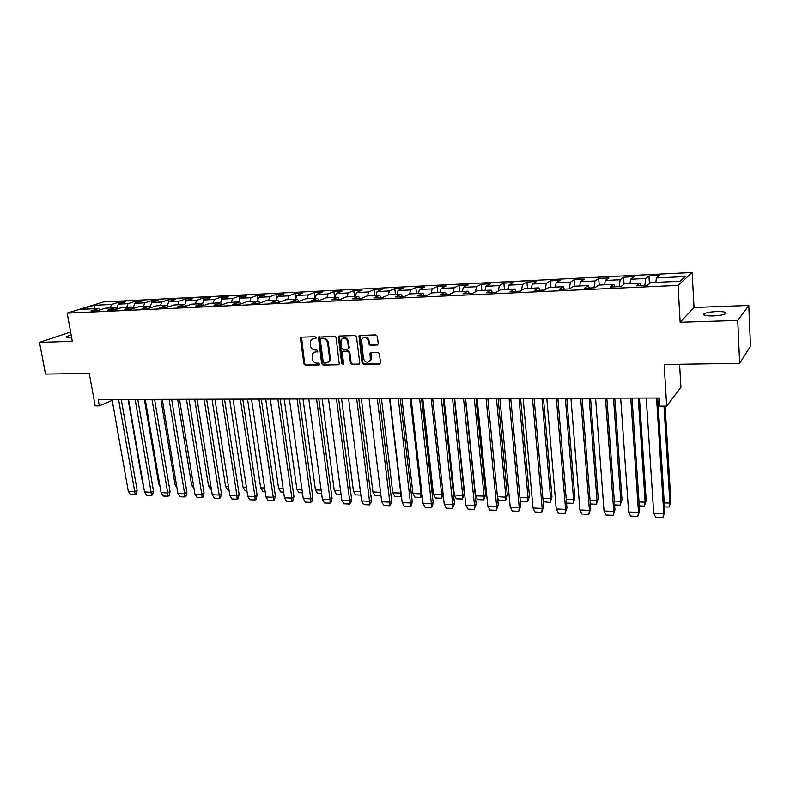 <?xml version="1.0" encoding="UTF-8"?>
<svg xmlns="http://www.w3.org/2000/svg" width="790" height="790" viewBox="0 0 790 790"><rect width="100%" height="100%" fill="white"/><g stroke="black" fill="none" stroke-linecap="round" stroke-linejoin="round"><path stroke-width="1.19" d="M316.099 337.725L315.072 336.757L301.553 337.162L300.486 338.614L303.913 363.983L305.365 365.365L318.824 365.128L319.594 364.131L318.568 363.153L316.82 363.183C314.311 362.956 312.751 361.484 312.149 358.749L312.396 353.762L315.338 352.014L317.738 351.59L316.829 349.99L315.072 350.029C312.563 349.822 311.003 348.341 310.391 345.595L310.707 340.47L313.581 338.801L315.338 338.752L316.099 337.725M716.649 311.566C710.773 311.843 706.625 312.563 704.206 313.709C702.458 315.24 705.391 315.97 712.995 315.921C718.91 315.644 723.087 314.924 725.526 313.778C727.254 312.228 724.292 311.487 716.649 311.566M71.169 334.98L66.311 336.589C65.639 337.192 66.577 337.458 69.115 337.399L71.584 337.231M70.636 332.057L39.5 342.356L45.514 374.075L89.28 373.403L95.146 405.892L99.333 405.892L112.229 400.352M748.782 305.463L694.035 307.478L680.16 322.251L737.751 320.444L748.782 305.463L750.5 346.188L739.657 363.351L664.163 364.516L666.671 406.139L680.931 387.347L679.607 364.279M737.751 320.444L739.657 363.351M377.067 345.24L378.242 343.749L377.363 336.352L375.833 334.93L360.013 335.404L358.966 336.135L362.077 362.936L363.578 364.348L379.319 364.072L380.494 362.6L379.437 353.732L377.916 352.31L371.132 352.468L370.046 353.268L370.322 360.102C367.636 363.291 365.316 362.748 363.38 358.463L361.534 339.315C364.289 336.303 366.59 336.905 368.416 341.122L368.772 343.996L370.283 345.418L377.887 344.884M666.671 406.139L659.857 406.139L659.364 398.022L98.187 399.523L99.333 405.892M680.16 322.251L678.077 285.387L67.18 313.116L103.549 301.918L692.159 272.471L678.077 285.387M39.5 342.356L72.334 341.329L67.18 313.116M336.096 337.567L334.604 336.165L318.419 337.172L321.609 363.667L323.071 365.059L338.278 364.792L339.275 364.121L336.096 337.567M339.503 336.026L355.036 335.553L356.537 336.965L359.756 362.975L358.611 364.437L351.965 364.546L350.474 363.143L349.16 352.676L347.669 351.264L343.285 351.362L342.277 352.034L343.541 363.696L343.462 364.229L341.715 363.726L338.377 337.498L339.503 336.026M679.963 281.24L650.733 282.613L647.435 285.318L636.483 285.822L639.9 283.116L624.475 283.847L620.91 286.543L610.196 287.037L613.86 284.341L598.741 285.052L594.929 287.738L584.422 288.222L588.333 285.536L573.52 286.237L569.471 288.903L559.172 289.377L563.319 286.711L548.793 287.392L544.508 290.049L534.405 290.513L538.78 287.866L524.54 288.538L520.037 291.174L510.133 291.629L514.725 288.992L500.751 289.654L496.041 292.28L486.324 292.725L491.123 290.098L477.417 290.75L472.499 293.357L462.97 293.801L467.966 291.184L454.517 291.816L449.411 294.423L440.06 294.848L445.254 292.251L432.051 292.873L426.758 295.46L417.584 295.885L422.956 293.297L409.99 293.91L404.519 296.487L395.523 296.902L401.063 294.324L388.344 294.927L382.696 297.484L373.868 297.889L379.575 295.341L367.083 295.924L361.277 298.472L352.607 298.867L358.472 296.329L346.208 296.902L340.243 299.44L331.721 299.825L337.755 297.297L325.707 297.87L319.585 300.388L311.221 300.773L317.392 298.255L305.562 298.808L299.301 301.316L291.085 301.701L297.396 299.193L285.773 299.736L279.374 302.234L271.296 302.61L277.754 300.121L266.319 300.654L259.791 303.133L251.862 303.498L258.439 301.02L247.211 301.553L240.555 304.022L232.754 304.377L239.459 301.918L228.419 302.432L221.644 304.891L213.981 305.236L220.805 302.787L209.952 303.301L203.06 305.74L195.525 306.085L202.467 303.646L191.792 304.15L184.791 306.579L177.385 306.925L184.425 304.496L173.928 304.989L166.818 307.409L159.541 307.745L166.69 305.325L156.371 305.819L149.152 308.219L141.993 308.544L149.251 306.145L139.089 306.629L131.782 309.018L124.741 309.344L132.088 306.954L122.095 307.419L114.688 309.808L107.766 310.124L115.202 307.745L105.376 308.209L97.881 310.579L91.057 310.885L98.592 308.525L80.787 309.364L93.921 305.315L111.558 304.456L118.737 302.205L125.422 301.869L118.283 304.13L128.019 303.656L135.1 301.395L141.894 301.059L134.843 303.321L144.738 302.847L151.739 300.565L158.632 300.23L151.68 302.501L161.733 302.017L168.635 299.736L175.647 299.38L168.784 301.671L179.004 301.178L185.808 298.887L192.928 298.531L186.173 300.832L196.552 300.319L203.257 298.018L210.495 297.662L203.84 299.973L214.406 299.459L220.993 297.139L228.359 296.773L221.812 299.094L232.546 298.571L239.024 296.25L246.51 295.875L240.071 298.205L250.993 297.682L257.362 295.341L264.966 294.966L258.656 297.307L269.755 296.764L275.996 294.413L283.738 294.028L277.547 296.388L288.834 295.835L294.956 293.475L302.827 293.09L296.764 295.45L308.248 294.897L314.242 292.517L322.241 292.122L316.316 294.502L328.008 293.929L333.854 291.55L342.001 291.145L336.204 293.534L348.104 292.952L353.811 290.562L362.097 290.147L356.448 292.547L368.565 291.964L374.124 289.555L382.558 289.14L377.057 291.55L389.381 290.947L394.793 288.528L403.374 288.103L398.032 290.532L410.583 289.92L415.826 287.491L424.566 287.056L419.391 289.496L432.17 288.873L437.245 286.424L446.143 285.99L441.136 288.439L454.151 287.797L459.049 285.348L468.115 284.904L463.286 287.353L476.538 286.711L481.258 284.252L490.491 283.788L485.85 286.257L499.349 285.605L503.882 283.126L513.283 282.662L508.839 285.141L522.595 284.479L526.93 281.99L536.509 281.517L532.263 284.005L546.285 283.324L550.403 280.825L560.169 280.341L556.13 282.84L570.429 282.149L574.34 279.64L584.284 279.147L580.462 281.665L595.038 280.954L598.721 278.435L608.863 277.932L605.278 280.46L620.14 279.729L623.587 277.201L633.936 276.688L630.578 279.226L645.736 278.485L648.946 275.947L659.492 275.424L656.381 277.971L685.098 276.579L679.963 281.24M644.798 285.447L645.736 278.485M629.956 283.59L630.578 279.226M640.789 285.625L639.9 283.116M619.123 286.622L620.14 279.729M604.617 284.775L605.278 280.46M614.817 286.819L613.86 284.341M593.962 287.777L595.038 280.954M579.761 285.941L580.462 281.665M589.36 287.995L588.333 285.536M569.274 288.913L570.429 282.149M555.38 287.086L556.13 282.84M564.396 289.14L563.319 286.711M545.139 289.663L546.285 283.324M531.473 288.212L532.263 284.005M539.926 290.266L538.78 287.866M521.469 290.335L522.595 284.479M508.01 289.308L508.839 285.141M515.919 291.362L514.725 288.992M498.253 291.046L499.349 285.605M484.991 290.394L485.85 286.257M492.377 292.448L491.123 290.098M475.462 291.787L476.538 286.711M462.387 291.451L463.286 287.353M469.27 293.505L467.966 291.184M453.095 292.547L454.151 287.797M440.208 292.488L441.136 288.439M446.597 294.551L445.254 292.251M431.133 293.327L432.17 288.873M418.424 293.515L419.391 289.496M424.349 295.569L422.956 293.297M409.566 294.117L410.583 289.92M397.044 294.522L398.032 290.532M402.505 296.576L401.063 294.324M388.374 294.927L389.381 290.947M376.04 295.5L377.057 291.55M381.057 297.563L379.575 295.341M367.528 295.904L368.565 291.964M355.401 296.477L356.448 292.547M360.003 298.531L358.472 296.329M347.047 296.862L348.104 292.952M335.128 297.425L336.204 293.534M339.315 299.479L337.755 297.297M326.912 297.81L328.008 293.929M315.21 298.363L316.316 294.502M319.002 300.417L317.392 298.255M307.142 298.738L308.248 294.897M295.638 299.282L296.764 295.45M299.045 301.336L297.396 299.193M287.698 299.647L288.834 295.835M276.391 300.18L277.547 296.388M279.413 302.215L277.754 300.121M268.59 300.546L269.755 296.764M257.481 301.069L258.656 297.307M260.078 303.024L258.439 301.02M249.808 301.425L250.993 297.682M238.876 301.938L240.071 298.205M241.069 303.824L239.459 301.918M231.342 302.293L232.546 298.571M220.588 302.797L221.812 299.094M222.385 304.624L220.805 302.787M213.172 303.153L214.406 299.459M202.566 303.765L203.84 299.973M204.018 305.404L202.467 303.646M195.308 303.982L196.552 300.319M184.771 304.881L186.173 300.832M185.956 306.174L184.425 304.496M177.74 304.812L179.004 301.178M167.273 305.957L168.784 301.671M168.191 306.945L166.69 305.325M160.449 305.621L161.733 302.017M150.061 307.004L151.68 302.501M150.722 307.695L149.251 306.145M143.434 306.421L144.738 302.847M133.115 308.011L134.843 303.321M133.54 308.446L132.088 306.954M126.696 307.211L128.019 303.656M116.446 308.999L118.283 304.13M116.634 309.176L115.202 307.745M110.225 307.981L111.558 304.456M93.921 305.315L94.919 308.702M694.035 307.478L692.159 272.471M99.994 309.907L98.592 308.525M655.809 282.376L656.381 277.971M119.023 303.893L118.737 302.205M135.396 303.143L135.1 301.395M152.036 302.392L151.739 300.565M168.942 301.622L168.635 299.736M186.134 300.941L185.808 298.887M203.642 300.546L203.257 298.018M221.447 300.18L220.993 297.139M239.558 299.835L239.024 296.25M257.955 299.529L257.362 295.341M276.678 299.252L275.996 294.413M295.707 299.025L294.956 293.475M315.003 298.373L314.242 292.517M334.604 297.445L333.854 291.55M354.542 296.517L353.811 290.562M374.835 295.559L374.124 289.555M395.484 294.591L394.793 288.528M416.498 293.603L415.826 287.491M437.897 292.596L437.245 286.424M459.681 291.579L459.049 285.348M481.87 290.532L481.258 284.252M504.464 289.476L503.882 283.126M527.483 288.399L526.93 281.99M550.936 287.293L550.403 280.825M574.844 286.168L574.34 279.64M599.205 285.032L598.721 278.435M624.061 284.163L623.587 277.201M649.429 283.689L648.946 275.947M315.941 338.426L312.554 338.989M314.232 352.222L317.708 351.639M301.523 337.162L304.614 363.637L306.056 365.019L319.456 364.782M319.279 336.629L322.29 363.311L323.752 364.704L339.078 364.427M321.017 338.584L320.246 339.611L323.199 362.077L324.226 363.054L326.082 363.015L329.193 361.04L329.608 358.393L327.613 342.998C327.001 340.223 325.421 338.742 322.883 338.535L321.145 338.525M327.969 362.432L329.865 360.694L330.279 358.048L329.608 358.393M321.698 338.258L323.564 338.209C326.102 338.406 327.672 339.897 328.285 342.663L330.279 358.048M343.156 351.372L348.331 350.918L349.822 352.33L351.135 362.788L352.626 364.19L359.44 364.062M339.404 336.026L342.386 363.37L343.403 364.358M347.788 341.764C346.109 337.705 343.887 337.024 341.132 339.72L341.537 347.956L343.028 349.358L347.412 349.249L348.439 348.568L347.788 341.764L348.459 341.428C347.481 338.209 345.625 337.123 342.88 338.16M348.212 348.904L349.101 348.222L349.21 347.442L348.548 347.778M348.459 341.428L349.21 347.442M363.38 337.508C366.175 336.431 368.071 337.518 369.068 340.786L369.414 343.66L370.925 345.072L377.709 344.904M369.177 361.672L370.964 359.746L371.152 357.969L370.51 358.324M370.954 352.478L371.152 357.969M359.885 335.414L362.719 362.571L364.22 363.993L380.168 363.686M143.079 483.441L143.326 484.863M142.644 483.47L128.089 399.444M112.071 399.483L128.296 491.321L130.439 494.659L135.11 494.856L136.255 494.214L137.124 490.254L121.255 399.464M135.11 494.856L134.764 491.656M128.296 491.321L134.734 491.587L118.579 399.464M159.619 484.063L158.731 484.063L144.353 399.394M158.75 484.102L160.014 486.393M176.427 484.685L175.064 484.675L160.874 399.355M175.084 484.714L176.93 487.746M128.533 399.444L144.56 491.992L146.703 495.36L151.443 495.557L152.579 494.905L153.467 490.965L137.786 399.414M151.443 495.557L151.127 492.338M144.56 491.992L151.097 492.259L135.149 399.424M145.251 399.394L161.081 492.674L163.224 496.061L168.033 496.268L169.159 495.616L170.067 491.686L154.583 399.375M167.727 492.99L168.033 496.268M161.081 492.674L167.727 492.95L151.976 399.375M193.501 485.327L191.654 485.297L194.034 488.635M191.654 485.297L177.651 399.306M162.246 399.355L177.869 493.365L180.002 496.782L184.9 496.999L186.006 496.327L186.924 492.368L171.647 399.325M184.9 496.999L184.643 493.72M177.869 493.365L184.613 493.651L169.08 399.335M210.851 485.969L208.511 485.969L210.584 489.277L211.374 489.306M208.511 485.929L194.705 399.266M179.518 399.306L194.923 494.076L197.056 497.522L202.023 497.73L203.119 497.058L204.037 492.98L188.998 399.276M202.023 497.73L201.796 494.431M194.933 494.115L201.776 494.362L186.46 399.286M228.478 486.63L225.614 486.522L227.698 489.938L229.001 489.988M225.624 486.571L212.026 399.217M197.075 399.256L212.243 494.787L214.376 498.263L219.422 498.48L220.499 497.799L221.437 493.691L206.625 399.236M219.215 495.123L219.422 498.48M212.243 494.787L219.215 495.083L204.136 399.236M246.391 487.302L243.014 487.262L245.078 490.62L246.905 490.689M243.014 487.213L229.633 399.167M214.919 399.207L229.851 495.518L231.983 499.013L237.109 499.24L238.175 498.559L239.123 494.412L224.548 399.187M236.941 495.853L237.109 499.24M229.851 495.518L236.931 495.814L222.099 399.187M264.611 487.983L260.67 487.835L247.527 399.128M260.7 487.914L262.744 491.301L265.114 491.4M233.06 399.157L247.754 496.258L249.877 499.784L255.091 500.011L256.128 499.32L257.096 495.142L242.767 399.138M254.953 496.604L255.091 500.011M247.754 496.258L254.943 496.555L240.358 399.138M283.126 488.674L278.623 488.506L265.716 399.078M278.653 488.585L280.697 492.002L283.62 492.121M251.516 399.108L265.944 497.019L268.057 500.564L273.36 500.791L274.387 500.1L275.374 495.932L261.302 399.088M273.36 500.791L273.281 497.394M265.944 497.019L273.251 497.315L258.932 399.088M301.958 489.375L296.872 489.188L284.212 399.029M296.902 489.267L298.936 492.713L302.442 492.851M270.279 399.059L284.44 497.779L286.553 501.364L291.945 501.591L292.942 500.89L293.949 496.683L280.144 399.039M291.945 501.591L291.895 498.164M284.449 497.819L291.875 498.085L277.823 399.039M293.949 496.683L291.875 498.085M321.105 490.096L315.427 489.919L303.014 398.98M315.447 489.958L317.481 493.434L321.579 493.592M289.357 399.009L303.241 498.559L305.345 502.173L310.835 502.401L311.971 501.374L312.83 497.414L299.311 398.99M310.806 498.915L310.835 502.401M303.241 498.559L310.806 498.875L297.04 398.99M340.589 490.817L334.288 490.669L322.132 398.92M334.298 490.659L336.323 494.165L341.053 494.352M308.772 398.96L322.36 499.349L324.463 502.993L330.042 503.23L331.316 501.857L332.047 498.283L318.804 398.93M330.062 499.715L330.042 503.23M322.36 499.349L330.052 499.665L316.583 398.94M360.398 491.558L353.446 491.301L341.576 398.871M353.476 491.38L355.49 494.905L360.852 495.123M328.531 398.911L341.813 500.159L343.907 503.822L349.575 504.069L350.977 502.331L351.57 498.984L338.643 398.881M349.575 504.069L349.654 500.564M341.813 500.159L349.634 500.475L336.471 398.891M380.553 492.308L372.939 492.032L361.356 398.822M372.969 492.111L374.983 495.666L380.662 495.893L380.899 495.113M348.627 398.851L361.593 500.969L363.686 504.672L369.453 504.919L370.974 502.786L371.438 499.794L358.828 398.822M369.453 504.919L369.572 501.383M361.593 500.969L369.552 501.304L356.715 398.832M389.579 398.743L400.747 493.069L392.778 492.861L381.481 398.762M392.788 492.851L394.803 496.436L400.579 496.663L401.043 492.822M400.579 496.663L401.409 495.972M369.088 398.802L381.718 501.808L383.802 505.541L389.677 505.788L391.307 503.23L391.662 500.712L379.378 398.772M389.677 505.788L389.845 502.223M381.718 501.808L389.816 502.144L377.314 398.772M412.963 493.602L414.957 497.226L420.843 497.453L421.06 493.869L412.943 493.612L401.962 398.713M421.86 493.118L421.05 493.829L410.198 398.693M420.843 497.453L422.156 495.695M389.914 398.743L402.199 502.657L404.282 506.42L410.247 506.676L411.106 505.926L412.232 501.551L400.293 398.713M410.247 506.676L410.464 503.082M402.199 502.657L410.445 502.993L398.288 398.723M431.182 398.634L441.709 494.599L433.453 494.333L422.798 398.654M433.473 494.372L435.468 498.016L441.452 498.253L441.709 494.599L443.052 493.385M441.452 498.253L443.21 494.846L441.896 496.021M411.106 398.683L423.045 503.516L425.109 507.308L431.192 507.575L432.021 506.815L433.167 502.401L421.584 398.664M431.192 507.575L431.449 503.951M423.045 503.516L431.429 503.862L419.638 398.664M454.329 495.113L456.334 498.836L462.417 499.063L462.881 496.416L462.723 495.379L454.329 495.063L444.01 398.594M454.339 398.575L464.322 493.869L462.417 499.063M464.322 493.869L462.723 495.379L452.551 398.575M432.693 398.634L444.257 504.395L446.32 508.227L452.502 508.493L454.467 503.22L443.259 398.604M452.798 504.8L452.502 508.493M444.266 504.435L452.788 504.751L441.383 398.604M475.57 495.913L477.565 499.655L483.757 499.892L484.231 496.821L484.112 496.179L475.57 495.863L465.606 398.545M476.024 398.516L485.653 494.659L483.757 499.892M485.653 494.659L484.112 496.179L474.296 398.516M454.675 398.575L465.853 505.284L467.897 509.155L474.197 509.422L476.163 504.158L465.34 398.545M474.197 509.422L474.563 505.738M465.853 505.284L474.543 505.649L463.532 398.545M497.532 497.838L499.171 500.495L505.482 500.742L505.936 497.216L497.424 496.673M498.095 398.456L507.368 495.449L505.482 500.742M507.368 495.449L505.886 496.989L496.436 398.456M477.071 398.516L487.835 506.202L489.879 510.093L496.288 510.37L498.243 505.057L487.825 398.486M496.693 506.617L496.288 510.37M487.835 506.202L496.683 506.568L486.087 398.486M520.176 499.981L521.173 501.354L527.592 501.601L528.066 497.868L519.938 497.522M520.58 398.397L529.468 496.268L527.592 501.601M529.468 496.268L528.056 497.819L518.99 398.397M499.882 398.446L510.231 507.17L512.256 511.051L518.783 511.337L520.729 505.975L510.735 398.417M518.783 511.337L519.257 507.585M510.231 507.131L519.237 507.496L509.066 398.427M543.174 501.749L550.097 502.479L550.63 498.707L542.878 498.372M543.471 398.338L551.973 497.088L550.097 502.479M551.973 497.088L550.62 498.668L541.96 398.338M523.128 398.387L533.033 508.069L535.047 512.038L541.703 512.325L543.629 506.854L534.08 398.358M541.703 512.325L542.226 508.543M533.033 508.069L542.207 508.454L532.48 398.367M566.795 398.269L574.883 497.986L573.027 503.368L573.599 499.527L566.242 499.25M574.883 497.927L573.599 499.527L565.354 398.279M566.568 503.121L573.027 503.368M546.808 398.328L556.259 509.027L558.263 513.036L565.038 513.322L566.963 507.851L557.868 398.298M565.038 513.322L565.63 509.511M556.259 509.027L565.61 509.422L556.348 398.298M590.564 398.209L598.218 498.846L596.371 504.277L597.003 500.396L590.051 500.139M598.218 498.786L597.003 500.396L589.192 398.209M590.357 504.04L596.371 504.277M570.953 398.259L579.929 510.054L581.914 514.043L588.817 514.349L590.732 508.829L582.112 398.229M588.817 514.349L589.468 510.498M579.929 510.014L589.458 510.409L580.68 398.239M614.778 398.14L621.987 499.715L620.15 505.195L620.851 501.285L614.314 501.048M621.987 499.665L620.851 501.285L613.494 398.15M614.6 504.988L620.15 505.195M595.571 398.2L604.044 511.012L606.019 515.08L613.05 515.386L614.956 509.807L606.829 398.17M613.05 515.386L613.771 511.505M604.044 511.051L613.751 511.406L605.486 398.17M639.456 398.081L646.2 500.603L644.373 506.143L645.144 502.193L639.041 501.966M646.2 500.554L645.144 502.193L638.251 398.081M639.308 505.946L644.373 506.143M620.663 398.13L628.623 512.068L630.578 516.137L637.757 516.443L639.643 510.814L632.039 398.101M637.757 516.443L638.537 512.532M628.623 512.029L638.518 512.433L630.775 398.101M665.101 406.139L670.878 501.453L669.249 506.785M663.995 406.139L669.89 503.121L664.252 502.904M664.499 506.923L669.061 507.101L670.878 501.453M663.116 517.213L664.805 511.792L657.744 398.032M646.26 398.061L653.676 513.065L655.621 517.213L662.929 517.529L663.778 513.569M653.676 513.065L663.768 513.48L656.579 398.032M314.272 338.476L313.581 338.801M317.669 351.688L317.086 351.975M316.02 351.678L315.338 352.014M319.427 364.822L318.824 365.128M306.056 365.019L305.365 365.365M304.614 363.637L303.913 363.983M301.188 338.298L300.486 338.614M315.891 338.495L315.338 338.752M338.94 364.437L338.278 364.792M323.752 364.704L323.071 365.059M322.29 363.311L321.609 363.667M318.933 337.774L318.242 338.09M328.285 342.663L327.613 342.998M323.564 338.209L322.883 338.535M359.262 364.072L358.611 364.437M352.626 364.19L351.965 364.546M351.135 362.788L350.474 363.143M349.822 352.33L349.16 352.676M348.331 350.918L347.669 351.264M343.946 351.027L343.285 351.362M342.386 363.37L341.715 363.726M339.048 337.172L338.377 337.498M370.925 345.072L370.283 345.418M369.414 343.66L368.772 343.996M369.068 340.786L368.416 341.122M370.619 353.594L369.977 353.94M379.951 363.706L379.319 364.072M364.22 363.993L363.578 364.348M362.719 362.571L362.077 362.936M359.519 336.57L358.867 336.896M137.124 490.254L134.734 491.587M153.458 490.926L151.097 492.259M170.047 491.597L167.727 492.95M186.904 492.288L184.613 493.651M204.037 492.98L201.776 494.362M221.437 493.691L219.215 495.083M239.123 494.412L236.931 495.814M257.096 495.142L254.943 496.555M275.364 495.883L273.251 497.315M312.83 497.414L310.806 498.875M332.027 498.194L330.052 499.665M351.57 498.984L349.634 500.475M371.438 499.794L369.552 501.304M391.652 500.623L389.816 502.144M412.222 501.453L410.445 502.993M433.157 502.312L431.429 503.862M454.457 503.181L452.788 504.751M476.153 504.06L474.543 505.649M498.233 504.958L496.683 506.568M520.719 505.877L519.237 507.496M543.619 506.805L542.207 508.454M566.953 507.753L565.61 509.422M590.723 508.721L589.458 510.409M614.946 509.708L613.751 511.406M639.633 510.715L638.518 512.433M664.795 511.742L663.768 513.48M704.275 315.171L704.206 313.709M66.429 337.221L66.311 336.589M301.395 337.32L300.694 337.646M319.111 336.846L318.419 337.172M329.865 360.694L329.193 361.04M349.101 348.222L348.439 348.568M339.187 336.323L338.515 336.649M370.964 359.746L370.322 360.102M370.688 352.913L370.046 353.268M359.628 335.799L358.966 336.135M292.952 500.86L291.945 501.571M311.971 501.374L310.914 502.144M331.316 501.857L330.2 502.697M350.977 502.331L349.812 503.24M370.974 502.786L369.75 503.773M391.307 503.23L390.033 504.297M421.248 495.607L422.058 494.896M411.985 503.645L410.652 504.8M433.009 504.06L431.626 505.304M462.881 496.416L464.253 495.123M454.388 504.454L452.956 505.807M484.231 496.821L485.633 495.429M476.123 504.85L474.662 506.301M505.936 497.216L507.368 495.725M498.233 505.235L496.732 506.795"/></g></svg>
